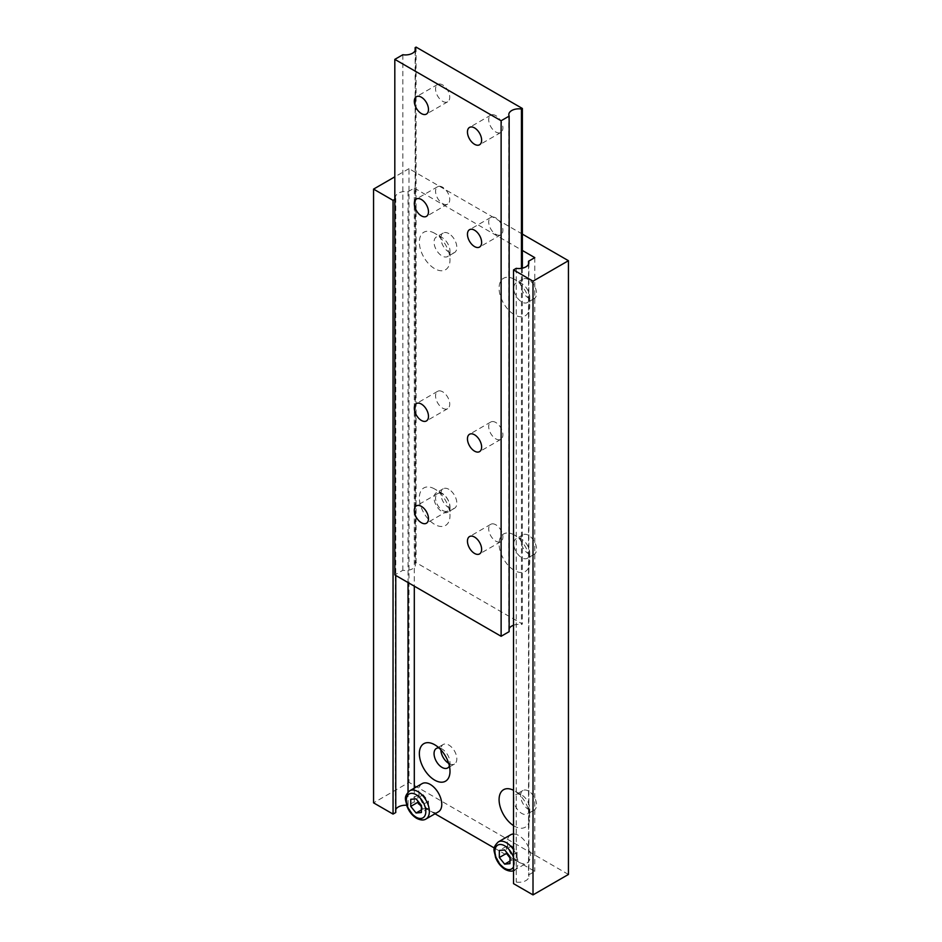 <?xml version="1.0" encoding="UTF-8"?>
<svg xmlns="http://www.w3.org/2000/svg" width="942" height="942" viewBox="0 0 942 942"><rect width="100%" height="100%" fill="white"/><g stroke="black" fill="none" stroke-linecap="round" stroke-linejoin="round"><path stroke-width="0.71" stroke-dasharray="4.71 3.53" d="M442.658 187.234A10.021 5.782 -120 0 0 437.641 186.74A10.021 5.782 -120 0 0 436.111 194.77A10.021 5.782 -120 0 0 442.658 203.602A10.021 5.782 -120 0 0 447.662 204.096A10.021 5.782 -120 0 0 449.204 196.066A10.021 5.782 -120 0 0 442.658 187.234M495.798 524.788A10.021 5.782 -120 0 0 490.794 524.294A10.021 5.782 -120 0 0 489.251 532.324A10.021 5.782 -120 0 0 495.798 541.155A10.021 5.782 -120 0 0 500.814 541.65A10.021 5.782 -120 0 0 502.357 533.619A10.021 5.782 -120 0 0 495.798 524.788M495.798 422.499A10.021 5.782 -120 0 0 490.794 422.004A10.021 5.782 -120 0 0 489.251 430.035A10.021 5.782 -120 0 0 495.798 438.866A10.021 5.782 -120 0 0 500.814 439.361A10.021 5.782 -120 0 0 502.357 431.33A10.021 5.782 -120 0 0 495.798 422.499M495.798 115.63A10.021 5.782 -120 0 0 490.794 115.136A10.021 5.782 -120 0 0 489.251 123.166A10.021 5.782 -120 0 0 495.798 131.998A10.021 5.782 -120 0 0 500.814 132.492A10.021 5.782 -120 0 0 502.357 124.462A10.021 5.782 -120 0 0 495.798 115.63M442.658 84.945A10.021 5.782 -120 0 0 437.641 84.45A10.021 5.782 -120 0 0 436.111 92.481A10.021 5.782 -120 0 0 442.658 101.312A10.021 5.782 -120 0 0 447.662 101.807A10.021 5.782 -120 0 0 449.204 93.776A10.021 5.782 -120 0 0 442.658 84.945M442.658 391.813A10.021 5.782 -120 0 0 437.641 391.319A10.021 5.782 -120 0 0 436.111 399.349A10.021 5.782 -120 0 0 442.658 408.18A10.021 5.782 -120 0 0 447.662 408.675A10.021 5.782 -120 0 0 449.204 400.644A10.021 5.782 -120 0 0 442.658 391.813M442.658 494.103A10.021 5.782 -120 0 0 437.641 493.608A10.021 5.782 -120 0 0 436.111 501.639A10.021 5.782 -120 0 0 442.658 510.47A10.021 5.782 -120 0 0 447.662 510.964A10.021 5.782 -120 0 0 449.204 502.934A10.021 5.782 -120 0 0 442.658 494.103M495.798 217.92A10.021 5.782 -120 0 0 490.794 217.425A10.021 5.782 -120 0 0 489.251 225.456A10.021 5.782 -120 0 0 495.798 234.287A10.021 5.782 -120 0 0 500.814 234.782A10.021 5.782 -120 0 0 502.357 226.751A10.021 5.782 -120 0 0 495.798 217.92M522.374 268.164L522.374 624.004L416.081 562.633L415.128 563.186A10.021 5.782 180 0 1 415.469 564.682A10.021 5.782 180 0 1 402.858 570.275L394.816 574.914M416.081 47.1L416.081 562.633M415.128 50.644L415.128 563.186M402.858 54.73L402.858 570.275M521.432 268.34L521.432 624.558L522.374 624.004M509.151 631.646A10.021 5.782 180 0 1 508.81 630.151A10.021 5.782 180 0 1 509.151 628.644M513.52 625.241A10.021 5.782 180 0 1 521.432 624.558M514.403 279.327A21.678 12.517 -120 0 0 499.083 288.17A21.678 12.517 -120 0 0 514.403 314.722A21.678 12.517 -120 0 0 529.734 305.867A21.678 12.517 -120 0 0 514.403 279.327L521.762 283.566A11.28 6.512 -120 0 0 516.122 283.012A11.28 6.512 -120 0 0 514.391 292.044A11.28 6.512 -120 0 0 521.762 301.982A11.28 6.512 -120 0 0 527.39 302.535A11.28 6.512 -120 0 0 529.734 297.378A11.28 6.512 -120 0 0 521.762 283.566L514.403 279.327M434.686 233.298A21.678 12.517 -120 0 0 419.355 242.141A21.678 12.517 -120 0 0 434.686 268.682A21.678 12.517 -120 0 0 450.005 259.839A21.678 12.517 -120 0 0 434.686 233.298L442.033 237.537A11.28 6.512 -120 0 0 436.393 236.984A11.28 6.512 -120 0 0 434.662 246.015A11.28 6.512 -120 0 0 442.033 255.953A11.28 6.512 -120 0 0 447.674 256.507A11.28 6.512 -120 0 0 450.005 251.349A11.28 6.512 -120 0 0 442.033 237.537L434.686 233.298M514.403 535.044A21.678 12.517 -120 0 0 499.083 543.899A21.678 12.517 -120 0 0 514.403 570.44A21.678 12.517 -120 0 0 529.734 561.597A21.678 12.517 -120 0 0 514.403 535.044L521.762 539.295A11.28 6.512 -120 0 0 516.122 538.73A11.28 6.512 -120 0 0 514.391 547.773A11.28 6.512 -120 0 0 521.762 557.699A11.28 6.512 -120 0 0 527.39 558.265A11.28 6.512 -120 0 0 529.734 553.107A11.28 6.512 -120 0 0 521.762 539.295L514.403 535.044M434.686 489.016A21.678 12.517 -120 0 0 419.355 497.871A21.678 12.517 -120 0 0 434.686 524.411A21.678 12.517 -120 0 0 450.005 515.557A21.678 12.517 -120 0 0 434.686 489.016L442.033 493.267A11.28 6.512 -120 0 0 436.393 492.701A11.28 6.512 -120 0 0 434.662 501.745A11.28 6.512 -120 0 0 442.033 511.671A11.28 6.512 -120 0 0 447.674 512.236A11.28 6.512 -120 0 0 450.005 507.067A11.28 6.512 -120 0 0 442.033 493.267L434.686 489.016M513.52 825.616A21.678 12.517 -120 0 0 514.403 826.158A21.678 12.517 -120 0 0 529.734 817.315A21.678 12.517 -120 0 0 514.403 790.774L521.762 795.013A11.28 6.512 -120 0 0 516.122 794.459A11.28 6.512 -120 0 0 514.391 803.491A11.28 6.512 -120 0 0 521.762 813.429A11.28 6.512 -120 0 0 527.39 813.982A11.28 6.512 -120 0 0 529.734 808.825A11.28 6.512 -120 0 0 521.762 795.013L514.403 790.774A21.678 12.517 -120 0 0 513.52 790.291M449.393 765.976A11.28 6.512 -120 0 0 450.005 762.796A11.28 6.512 -120 0 0 442.033 748.984L434.686 744.745L442.033 748.984A11.28 6.512 -120 0 0 438.972 747.924M422.11 783.626A16.285 9.408 -120 0 0 419.614 796.673A16.285 9.408 -120 0 0 430.247 811.027A16.285 9.408 -120 0 0 438.395 811.827M510.694 834.765A16.285 9.408 -120 0 0 508.197 847.812A16.285 9.408 -120 0 0 518.83 862.166A16.285 9.408 -120 0 0 526.978 862.978A16.285 9.408 -120 0 0 529.475 849.919A16.285 9.408 -120 0 0 518.83 835.578A16.285 9.408 -120 0 0 513.52 834M528.58 791.08A11.28 6.512 -120 0 0 522.94 790.515A11.28 6.512 -120 0 0 521.209 799.558A11.28 6.512 -120 0 0 528.58 809.484A11.28 6.512 -120 0 0 534.22 810.049A11.28 6.512 -120 0 0 535.951 801.018A11.28 6.512 -120 0 0 528.58 791.08M448.851 489.322A11.28 6.512 -120 0 0 443.211 488.768A11.28 6.512 -120 0 0 441.492 497.8A11.28 6.512 -120 0 0 448.851 507.738A11.28 6.512 -120 0 0 454.491 508.291A11.28 6.512 -120 0 0 456.222 499.26A11.28 6.512 -120 0 0 448.851 489.322M528.58 535.35A11.28 6.512 -120 0 0 522.94 534.797A11.28 6.512 -120 0 0 521.209 543.828A11.28 6.512 -120 0 0 528.58 553.766A11.28 6.512 -120 0 0 534.22 554.32A11.28 6.512 -120 0 0 535.951 545.288A11.28 6.512 -120 0 0 528.58 535.35M448.851 233.604A11.28 6.512 -120 0 0 443.211 233.039A11.28 6.512 -120 0 0 441.492 242.082A11.28 6.512 -120 0 0 448.851 252.02A11.28 6.512 -120 0 0 454.491 252.574A11.28 6.512 -120 0 0 456.222 243.542A11.28 6.512 -120 0 0 448.851 233.604M448.698 763.361A11.28 6.512 -120 0 0 448.851 763.456A11.28 6.512 -120 0 0 454.491 764.021A11.28 6.512 -120 0 0 456.222 754.978A11.28 6.512 -120 0 0 448.851 745.051A11.28 6.512 -120 0 0 443.211 744.486A11.28 6.512 -120 0 0 440.88 749.832M528.58 279.633A11.28 6.512 -120 0 0 522.94 279.079A11.28 6.512 -120 0 0 521.209 288.111A11.28 6.512 -120 0 0 528.58 298.049A11.28 6.512 -120 0 0 534.22 298.602A11.28 6.512 -120 0 0 535.951 289.571A11.28 6.512 -120 0 0 528.58 279.633M568.438 874.447L408.993 782.378L373.562 802.843M522.374 234.111L408.993 168.653L408.993 782.378M408.993 168.653L394.816 176.837M394.816 199.339L395.77 198.786L395.77 575.456M395.77 198.786A10.021 5.782 180 0 1 395.428 197.29A10.021 5.782 180 0 1 408.039 191.697L408.039 582.545M408.039 792.104L408.039 805.434L414.303 801.819L435.016 813.782M395.77 812.522A10.021 5.782 180 0 1 395.428 811.027A10.021 5.782 180 0 1 395.77 809.531M406.626 805.28A10.021 5.782 180 0 1 408.039 805.434M408.039 191.697L414.303 188.082L414.303 586.159M414.303 788.124L414.303 801.819M494.373 848.047L534.785 871.374L528.521 874.988A10.021 5.782 180 0 1 528.862 876.484A10.021 5.782 180 0 1 516.24 882.077L513.52 883.643M414.303 188.082L522.374 250.478M534.785 257.637L534.785 871.374M528.521 264.255L528.521 874.988M516.24 268.34L516.24 882.077M421.392 806.705L423.17 808.907L421.392 809.932M423.17 808.907L428.48 808.424L428.48 801.348L423.17 794.73L417.848 795.201L417.848 801.03M417.848 795.201L410.759 799.299M423.17 794.73L416.081 798.828M428.48 801.348L421.392 805.434M428.48 808.424L421.392 812.522M509.975 857.844L511.753 860.046L509.975 861.07M511.753 860.046L517.064 859.575L517.064 852.486L511.753 845.881L506.431 846.352L506.431 852.169M506.431 846.352L499.342 850.438M511.753 845.881L504.665 849.967M517.064 852.486L509.975 856.584M517.064 859.575L509.975 863.661M425.996 818.987A16.285 9.408 60 0 1 417.848 818.186A16.285 9.408 60 0 1 407.215 803.832A16.285 9.408 60 0 1 409.711 790.785M513.52 849.637A16.285 9.408 60 0 1 514.579 870.137A16.285 9.408 60 0 1 506.431 869.325A16.285 9.408 60 0 1 495.798 854.971A16.285 9.408 60 0 1 498.294 841.924M513.52 866.852A13.777 7.96 -120 0 0 513.52 857.479M437.641 186.74L416.376 199.009M490.794 524.294L469.528 536.563M490.794 422.004L469.528 434.274M490.794 115.136L469.528 127.406M437.641 84.45L416.376 96.72M437.641 391.319L416.376 403.588M437.641 493.608L416.376 505.878M490.794 217.425L469.528 229.695M415.469 49.149L415.469 564.682M508.81 114.606L508.81 630.151M500.814 234.782L479.549 247.063M447.662 510.964L426.408 523.246M447.662 408.675L426.408 420.956M447.662 101.807L426.408 114.088M500.814 132.492L479.549 144.774M500.814 439.361L479.549 451.642M500.814 541.65L479.549 553.931M447.662 204.096L426.408 216.377M513.52 870.632L526.978 862.978M522.94 790.515L516.122 794.459M443.211 488.768L436.393 492.701M522.94 534.797L516.122 538.73M443.211 233.039L436.393 236.984M443.211 744.486L436.393 748.431M522.94 279.079L516.122 283.012M395.428 197.29L395.428 811.027M528.862 262.759L528.862 876.484M534.22 298.602L527.39 302.535M454.491 764.021L447.674 767.954M454.491 252.574L447.674 256.507M534.22 554.32L527.39 558.265M454.491 508.291L447.674 512.236M534.22 810.049L527.39 813.982M450.005 762.796L450.005 771.286M529.734 808.825L529.734 817.315M450.005 507.067L450.005 515.557M529.734 553.107L529.734 561.597M450.005 251.349L450.005 259.839M529.734 297.378L529.734 305.867"/><path stroke-width="1.41" d="M421.392 199.516A10.021 5.782 -120 0 0 416.376 199.009A10.021 5.782 -120 0 0 414.845 207.04A10.021 5.782 -120 0 0 421.392 215.871A10.021 5.782 -120 0 0 426.408 216.377A10.021 5.782 -120 0 0 427.939 208.347A10.021 5.782 -120 0 0 421.392 199.516M474.544 537.07A10.021 5.782 -120 0 0 469.528 536.563A10.021 5.782 -120 0 0 467.997 544.594A10.021 5.782 -120 0 0 474.544 553.425A10.021 5.782 -120 0 0 479.549 553.931A10.021 5.782 -120 0 0 481.091 545.901A10.021 5.782 -120 0 0 474.544 537.07M474.544 434.78A10.021 5.782 -120 0 0 469.528 434.274A10.021 5.782 -120 0 0 467.997 442.304A10.021 5.782 -120 0 0 474.544 451.136A10.021 5.782 -120 0 0 479.549 451.642A10.021 5.782 -120 0 0 481.091 443.611A10.021 5.782 -120 0 0 474.544 434.78M474.544 127.912A10.021 5.782 -120 0 0 469.528 127.406A10.021 5.782 -120 0 0 467.997 135.448A10.021 5.782 -120 0 0 474.544 144.279A10.021 5.782 -120 0 0 479.549 144.774A10.021 5.782 -120 0 0 481.091 136.743A10.021 5.782 -120 0 0 474.544 127.912M421.392 97.226A10.021 5.782 -120 0 0 416.376 96.72A10.021 5.782 -120 0 0 414.845 104.75A10.021 5.782 -120 0 0 421.392 113.582A10.021 5.782 -120 0 0 426.408 114.088A10.021 5.782 -120 0 0 427.939 106.057A10.021 5.782 -120 0 0 421.392 97.226M421.392 404.083A10.021 5.782 -120 0 0 416.376 403.588A10.021 5.782 -120 0 0 414.845 411.619A10.021 5.782 -120 0 0 421.392 420.45A10.021 5.782 -120 0 0 426.408 420.956A10.021 5.782 -120 0 0 427.939 412.926A10.021 5.782 -120 0 0 421.392 404.083M421.392 506.372A10.021 5.782 -120 0 0 416.376 505.878A10.021 5.782 -120 0 0 414.845 513.908A10.021 5.782 -120 0 0 421.392 522.739A10.021 5.782 -120 0 0 426.408 523.246A10.021 5.782 -120 0 0 427.939 515.203A10.021 5.782 -120 0 0 421.392 506.372M474.544 230.201A10.021 5.782 -120 0 0 469.528 229.695A10.021 5.782 -120 0 0 467.997 237.725A10.021 5.782 -120 0 0 474.544 246.569A10.021 5.782 -120 0 0 479.549 247.063A10.021 5.782 -120 0 0 481.091 239.032A10.021 5.782 -120 0 0 474.544 230.201M415.128 47.653A10.021 5.782 180 0 1 415.469 49.149A10.021 5.782 180 0 1 402.858 54.73L394.816 59.37L501.12 120.753L509.151 116.113A10.021 5.782 180 0 1 508.81 114.606A10.021 5.782 180 0 1 521.432 109.025L522.374 108.471L416.081 47.1L415.128 47.653L415.128 50.644M522.374 108.471L522.374 268.164M394.816 59.37L394.816 574.914L501.12 636.286L509.151 631.646L509.151 116.113M501.12 120.753L501.12 636.286M521.432 109.025L521.432 268.34M509.151 628.644A10.021 5.782 180 0 1 513.52 625.241M513.52 790.291A21.678 12.517 -120 0 0 499.083 799.617A21.678 12.517 -120 0 0 513.52 825.616M434.686 744.745A21.678 12.517 -120 0 0 419.355 753.588A21.678 12.517 -120 0 0 434.686 780.129A21.678 12.517 -120 0 0 450.005 771.286A21.678 12.517 -120 0 0 434.686 744.745L434.686 744.745M438.972 747.924A11.28 6.512 -120 0 0 436.393 748.431A11.28 6.512 -120 0 0 434.662 757.462A11.28 6.512 -120 0 0 442.033 767.4A11.28 6.512 -120 0 0 447.674 767.954A11.28 6.512 -120 0 0 449.393 765.976M438.395 811.827A16.285 9.408 -120 0 0 440.891 798.781A16.285 9.408 -120 0 0 430.247 784.427A16.285 9.408 -120 0 0 422.11 783.626L409.711 790.785A16.285 9.408 60 0 1 417.848 791.586A16.285 9.408 60 0 1 428.492 805.94A16.285 9.408 60 0 1 425.996 818.987L438.395 811.827M440.88 749.832A11.28 6.512 -120 0 0 448.698 763.361M522.374 250.478L534.785 257.637L528.521 261.252A10.021 5.782 180 0 1 528.862 262.759A10.021 5.782 180 0 1 516.24 268.34L513.52 269.918L533.007 281.163L568.438 260.71L522.374 234.111M568.438 260.71L568.438 874.447L533.007 894.9L513.52 883.643L513.52 269.918M394.816 176.837L373.562 189.106L373.562 802.843L393.05 814.088L395.77 812.522L395.77 575.456M373.562 189.106L393.05 200.363L393.05 814.088M393.05 200.363L394.816 199.339M408.039 582.545L408.039 792.104M395.77 809.531A10.021 5.782 180 0 1 406.626 805.28M414.303 586.159L414.303 788.124M513.52 834A16.285 9.408 -120 0 0 510.694 834.765L498.294 841.924A16.285 9.408 60 0 1 506.431 842.737A16.285 9.408 60 0 1 513.52 849.637M435.016 813.782L494.373 848.047M528.521 261.252L528.521 264.255M533.007 281.163L533.007 894.9M499.342 857.526L504.665 864.144L509.975 863.661L509.975 856.584L504.665 849.967L499.342 850.438L499.342 857.526L506.431 853.44L509.975 857.844M410.759 806.387L416.081 812.993L421.392 812.522L421.392 805.434L416.081 798.828L410.759 799.299L410.759 806.387L417.848 802.29L421.392 806.705M421.392 809.932L416.081 812.993M417.848 801.03L417.848 802.29M509.975 861.07L504.665 864.144M506.431 852.169L506.431 853.44M513.52 857.479A13.777 7.96 -120 0 0 504.665 845.798A13.777 7.96 -120 0 0 494.915 851.427A13.777 7.96 -120 0 0 504.665 868.3A13.777 7.96 -120 0 0 513.52 866.852M416.081 817.161A13.777 7.96 -120 0 0 425.819 811.533A13.777 7.96 -120 0 0 416.081 794.659A13.777 7.96 -120 0 0 406.332 800.288A13.777 7.96 -120 0 0 416.081 817.161M514.579 870.137C512.224 871.656 509.092 871.432 505.183 869.454C500.779 866.722 497.541 862.613 495.445 857.126C494.727 851.132 491.312 848.742 498.294 841.924M425.996 818.987C423.641 820.517 420.509 820.282 416.6 818.304C412.196 815.584 408.958 811.474 406.862 805.975C406.143 799.993 402.729 797.603 409.711 790.785"/></g></svg>
